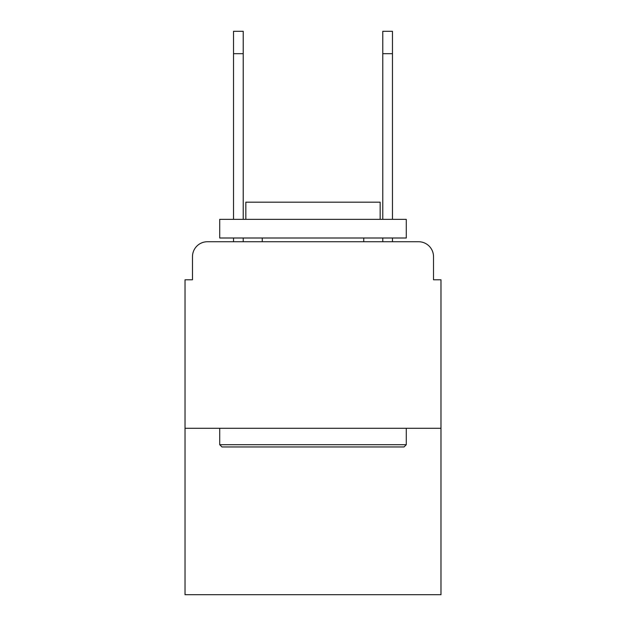 <?xml version="1.0" encoding="UTF-8"?>
<svg xmlns="http://www.w3.org/2000/svg" width="626" height="626" viewBox="0 0 626 626"><rect width="100%" height="100%" fill="white"/><g stroke="black" fill="none" stroke-linecap="round" stroke-linejoin="round"><path stroke-width="0.94" d="M192.487 256.66L192.487 279.791L192.487 256.66A14.922 14.922 0 0 1 207.409 241.738L233.529 241.738L233.529 238.005M440.978 428.294L185.022 428.294L185.022 594.7L440.978 594.7L440.978 279.791L433.513 279.791L433.513 256.66A14.922 14.922 0 0 0 418.591 241.738L207.409 241.738M185.022 428.294L185.022 279.791L192.487 279.791M243.224 238.005L243.224 241.738L254.798 241.738M371.202 241.738L382.776 241.738L382.776 238.005M392.471 238.005L392.471 241.738L418.591 241.738M433.513 279.791L433.513 256.66M404.036 446.948L221.964 446.948L219.718 444.71L406.282 444.71L404.036 446.948M219.718 219.35L406.282 219.35L406.282 238.005L219.718 238.005L219.718 219.35M380.162 219.35L380.162 202.182L245.838 202.182L245.838 219.35M219.718 428.294L219.718 444.71M406.282 428.294L406.282 444.71M262.255 238.005L262.255 241.738M363.745 238.005L363.745 241.738M233.529 219.35L233.529 31.3L243.224 31.3L243.224 219.35M382.776 219.35L382.776 31.3L392.471 31.3L392.471 53.687L382.776 53.687M392.471 219.35L392.471 53.687M233.529 53.687L243.224 53.687"/></g></svg>
